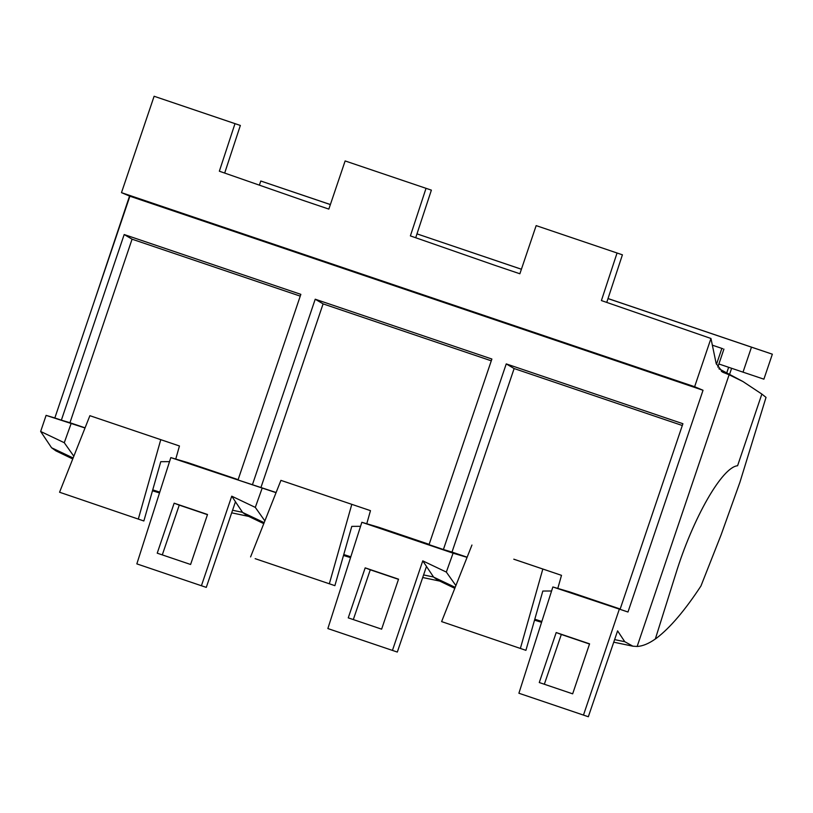 <?xml version="1.0" encoding="UTF-8"?>
<svg xmlns="http://www.w3.org/2000/svg" width="813" height="813" viewBox="0 0 813 813"><rect width="100%" height="100%" fill="white"/><g stroke="black" fill="none" stroke-linecap="round" stroke-linejoin="round"><path stroke-width="1.22" d="M637.148 646.457C642.585 646.183 648.642 643.703 655.329 638.998L675.725 574.029L655.329 638.998L656.67 638.042C670.176 627.707 684.932 610.37 700.948 586L721.101 534.873L739.921 482.272L766.029 397.394L761.852 394.071L737.584 465.747C722.096 467.058 692.91 518.145 675.725 574.029C692.92 518.125 722.096 467.048 737.584 465.747L761.852 394.071L742.95 381.541L729.109 374.763L637.148 646.457L632.951 646.203L624.77 641.711L617.595 630.868L588.338 716.741L518.897 693.235L552.87 586.966L569.608 591.894L620.187 609.018M255.16 558.663L334.885 585.665L255.16 558.663M280.922 480.371L370.474 510.655L280.922 480.371L250.587 556.925M334.885 585.665L351.795 526.367L360.555 526.316M455.89 585.584L446.327 572.078L422.76 560.858L426.49 566.417L397.313 652.056L327.863 628.561L361.846 522.281L378.584 527.22L429.152 544.344M491.276 360.82L323.096 303.879L315.22 299.214L491.885 359.031L429.051 544.659L443.41 549.517L506.245 363.899L682.91 423.715L620.075 609.333L627.982 612.016L552.87 586.966M264.865 520.899L255.292 507.393L231.735 496.174L201.421 585.746L136.838 563.876L170.811 457.597L276.044 492.668M276.105 492.515L238.026 479.975L300.851 294.357L124.186 234.54L61.361 420.158L54.837 417.953L129.887 196.207L121.483 192.651L154.114 96.259L240.353 125.446L224.703 173.006M170.811 457.597L187.549 462.536L238.128 479.66M262.05 488.491L255.292 507.393M353.32 619.577L370.281 569.801L398.482 579.344M252.386 484.843L315.22 299.214M627.982 612.016L703.032 390.27L129.887 196.207M157.224 553.175L174.145 503.186L207.518 514.487L190.598 564.476L157.224 553.175M159.775 492.129L152.732 489.863M85.08 427.841L69.948 422.719L132.072 239.195L300.251 296.135M89.887 415.687L179.449 445.981L89.887 415.687L59.562 492.241L143.86 520.981L59.562 492.241M179.449 445.981L175.75 459.06M264.164 522.657L242.609 512.454L235.404 501.712M231.735 496.174L235.465 501.733L206.278 587.382L201.421 585.746M370.281 569.801L365.169 567.86L348.249 617.86L381.622 629.16L398.543 579.171L365.169 567.86M73.14 457.973L51.575 447.77L55.914 450.88L72.743 458.969M51.575 447.77L40.65 431.469L64.268 442.709L73.831 456.225M85.019 427.984L46.097 415.372L40.65 431.469M46.097 415.372L54.837 417.953M61.361 420.158L69.948 422.719M162.295 554.893L179.256 505.117L174.145 503.186M179.256 505.117L207.457 514.67M232.559 510.259L242.518 512.312M159.521 492.942L152.468 490.788M71.026 423.817L64.268 442.709M242.609 512.454L246.949 515.564L263.778 523.643M160.761 439.681L138.362 518.918M350.545 557.616L343.503 555.472M544.344 684.251L561.316 634.475L589.516 644.028M561.316 634.475L556.194 632.544L539.273 682.534L572.657 693.835L589.577 643.845L556.194 632.544M345.139 160.944L431.378 190.13L345.139 160.944L328.838 209.093L303.615 200.567L219.347 171.208L234.998 123.647L240.353 125.446M426.032 188.331L410.382 235.892L494.639 265.241L519.873 273.768L536.163 225.618L622.412 254.815L606.762 302.375M536.163 225.618L622.412 254.815M431.378 190.13L415.728 237.691M94.247 301.46L129.541 196.065M541.57 622.301L534.527 620.146M722.706 348.686L712.473 345.21L722.706 348.686M716.477 364.315L721.863 348.401M712.483 345.23L714.099 345.769L712.473 345.22M513.796 559.181L561.498 575.34L513.786 559.202M471.947 545.045L441.611 621.599L525.92 650.339L441.611 621.599M542.82 569.049L520.422 648.286M525.92 650.339L542.83 591.041L551.58 591M561.498 575.34L557.799 588.419M729.109 374.763L722.584 372.161L716.172 363.543L710.958 338.472L601.407 300.566L617.057 253.006M619.242 609.435L583.47 715.105M614.618 639.618L624.77 641.711M446.327 572.078L453.085 553.175L467.079 557.342M541.834 621.488L534.791 619.221M467.129 557.2L452.008 552.078L514.131 368.553L682.3 425.504M455.189 587.342L433.634 577.128L437.963 580.238L454.802 588.327M143.86 520.981L160.771 461.682L169.521 461.642M710.958 338.472L694.627 386.714L121.483 192.651M154.114 96.259L234.998 123.647M132.072 239.195L124.186 234.54M703.032 390.27L694.627 386.714M514.131 368.553L506.245 363.899M443.41 549.517L452.008 552.078M433.634 577.128L426.429 566.387M422.76 560.858L392.445 650.42M423.583 574.933L433.542 576.996M453.085 553.175L361.846 522.281M323.096 303.879L260.983 487.394M343.767 554.537L350.799 556.814M370.474 510.655L366.775 523.735M351.795 504.365L329.387 583.602M728.641 367.283L726.771 372.801M772.35 354.194L751.476 347.161L743.021 372.151L763.895 379.173L772.35 354.194L608.022 298.544M743.021 372.151L718.885 363.98M731.619 368.289L729.596 374.285M521.407 269.225L416.988 233.87L521.397 269.255M330.383 204.541L260.78 181.014L330.373 204.581M751.476 347.161L608.002 298.584M259.449 184.947L260.78 181.014M721.375 371.358L723.916 372.761M248.615 516.387L231.685 512.83M717.828 367.11L723.926 349.102M742.95 381.531L718.875 368.736M632.951 646.203L613.734 642.189M439.65 581.071L422.709 577.515"/></g></svg>
